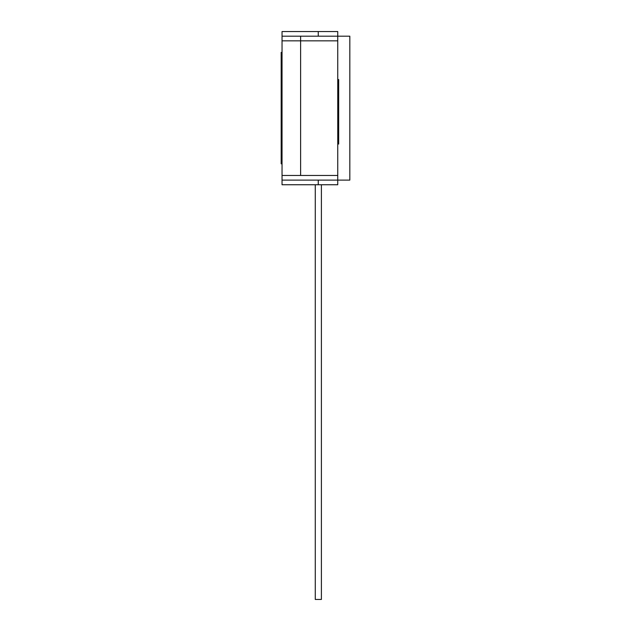 <?xml version="1.0" encoding="UTF-8"?>
<svg xmlns="http://www.w3.org/2000/svg" width="631" height="631" viewBox="0 0 631 631"><rect width="100%" height="100%" fill="white"/><g stroke="black" fill="none" stroke-linecap="round" stroke-linejoin="round"><path stroke-width="0.95" d="M321.4 184.749L321.4 599.45L315.271 599.45L315.271 184.749M337.751 40.834L282.041 40.834L282.041 31.55L318.253 31.55L318.253 36.196L318.253 31.55L337.751 31.55L337.751 36.196L349.826 36.196L349.826 180.111L337.751 180.111L337.751 36.196L300.616 36.196L300.616 175.465L337.751 175.465M282.041 180.111L337.751 180.111L337.751 184.749L318.253 184.749L318.253 180.111L318.253 184.749L282.041 184.749L282.041 175.465L300.616 175.465L300.616 36.196L282.041 36.196M337.751 79.553L338.681 79.553L338.681 144.042L337.751 144.042M338.681 108.153L337.751 108.153M282.041 40.834L282.041 175.465M282.041 52.397L281.174 52.397L282.041 52.397L281.174 52.405L281.174 163.815L282.041 163.815M281.174 153.656L282.041 153.656M281.174 62.177L282.041 62.177M281.174 55.386L282.041 55.386M281.174 160.763L282.041 160.763"/></g></svg>
